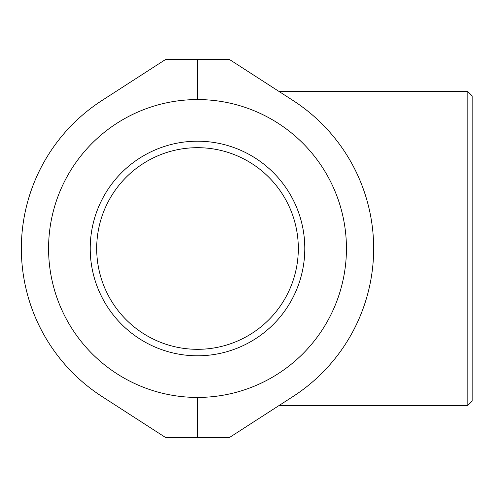 <?xml version="1.0" encoding="UTF-8"?>
<svg xmlns="http://www.w3.org/2000/svg" width="497" height="497" viewBox="0 0 497 497"><rect width="100%" height="100%" fill="white"/><g stroke="black" fill="none" stroke-linecap="round" stroke-linejoin="round"><path stroke-width="0.75" d="M304.804 248.5A107.296 107.296 0 0 0 143.863 155.58A107.296 107.296 0 0 0 143.863 341.42A107.296 107.296 0 0 0 304.804 248.5M472.15 380.938L472.15 116.062M467.826 91.56L467.826 405.44L472.15 401.116L472.15 95.884L467.826 91.56L279.184 91.56M102.015 100.475L165.482 59.534L229.539 59.534L293 100.475A176.155 176.155 0 0 1 293 396.525L229.539 437.466L165.482 437.466L102.015 396.525A176.155 176.155 0 0 1 102.015 100.475M197.508 99.568L197.508 59.534L197.508 99.568A148.932 148.932 0 0 0 48.576 248.5A148.932 148.932 0 0 0 197.508 397.432L197.508 437.466L197.508 397.432A148.932 148.932 0 0 0 346.44 248.5A148.932 148.932 0 0 0 197.508 99.568M298.324 248.5A100.816 100.816 0 0 0 147.1 161.19A100.816 100.816 0 0 0 147.1 335.81A100.816 100.816 0 0 0 298.324 248.5M467.826 405.44L279.184 405.44"/></g></svg>
